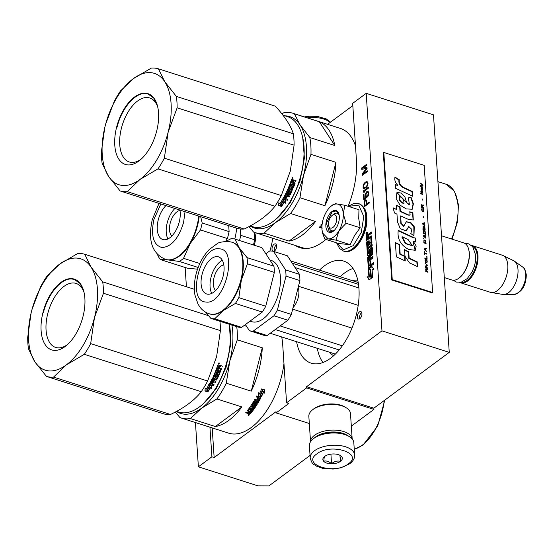 <?xml version="1.0" encoding="UTF-8"?>
<svg xmlns="http://www.w3.org/2000/svg" width="554" height="554" viewBox="0 0 554 554"><rect width="100%" height="100%" fill="white"/><g stroke="black" fill="none" stroke-linecap="round" stroke-linejoin="round"><path stroke-width="0.83" d="M297.56 246.191A63.308 33.732 -72.3 0 0 300.988 247.977M325.891 239.404A63.308 33.732 107.7 0 1 322.753 241.939A63.308 33.732 107.7 0 1 299.859 247.659A63.308 33.732 107.7 0 1 295.317 245.477M348.113 206.289A63.308 33.732 107.7 0 0 356.416 159.739L352.669 103.356L366.194 93.342L433.484 114.844L449.259 352.365L373.86 408.201L373.936 409.399L306.646 387.904L286.57 402.772L288.814 403.485L276.107 412.896L276.031 411.698L214.149 457.521L211.905 456.801L198.38 466.814L257.901 485.83L268.946 485.886L310.046 455.457M373.936 409.399L351.326 426.144M327.573 124.325L352.822 105.627M366.194 93.342L381.969 330.863L449.259 352.365M381.969 330.863L306.57 386.699L373.86 408.201M306.646 387.904L306.57 386.699M276.107 412.896L309.319 423.505M212.182 427.903L214.149 457.521M211.905 456.801L209.938 427.189M296.598 341.7A53.565 28.545 -72.3 0 0 311.106 363.14A53.565 28.545 -72.3 0 0 330.482 358.299A53.565 28.545 -72.3 0 0 358.341 304.381A53.565 28.545 -72.3 0 0 343.715 261.086A53.565 28.545 -72.3 0 0 324.346 265.927A53.565 28.545 -72.3 0 0 319.464 270.137M269.923 250.99A53.565 28.545 -72.3 0 0 272.783 238.275M359.871 318.661A3.899 2.078 -72.3 0 0 361.894 314.741A3.899 2.078 -72.3 0 0 360.834 311.59A3.899 2.078 -72.3 0 0 359.421 311.944A3.899 2.078 -72.3 0 0 357.399 315.863A3.899 2.078 -72.3 0 0 358.459 319.014A3.899 2.078 -72.3 0 0 359.871 318.661M273.434 251.357A3.899 2.078 -72.3 0 0 274.542 250.955A3.899 2.078 -72.3 0 0 276.564 247.036A3.899 2.078 -72.3 0 0 275.504 243.885A3.899 2.078 -72.3 0 0 274.091 244.238A3.899 2.078 -72.3 0 0 272.083 248.033A3.899 2.078 -72.3 0 0 273.004 251.26M366.776 234.224A1.156 0.616 -72.3 0 0 367.371 233.061A1.156 0.616 -72.3 0 0 367.06 232.126A1.156 0.616 -72.3 0 0 366.644 232.23A1.156 0.616 -72.3 0 0 366.042 233.393A1.156 0.616 -72.3 0 0 366.353 234.328A1.156 0.616 -72.3 0 0 366.776 234.224M367.953 244.314L367.579 241.267L366.575 242.008L367.461 255.325A0.838 0.443 -72.3 0 0 367.697 255.754A0.838 0.443 -72.3 0 0 368.001 255.678L370.003 254.196A0.838 0.443 -72.3 0 0 370.446 253.116L370.418 250.138L371.596 249.515L371.873 253.642L368.071 256.71A0.838 0.443 -72.3 0 0 367.627 257.797L368.251 267.257A0.838 0.443 -72.3 0 0 368.493 267.693A0.838 0.443 -72.3 0 0 368.791 267.617L373.417 264.189L373.32 262.728L370.695 264.673L370.439 260.83L369.947 261.197L370.204 265.034L369.186 265.532L368.888 260.989L373.001 257.942L372.904 256.481L370.28 258.42L370.148 256.481L372.281 254.902A0.838 0.443 -72.3 0 0 372.724 253.815L372.336 247.963A0.838 0.443 -72.3 0 0 372.101 247.534A0.838 0.443 -72.3 0 0 371.796 247.603L369.67 249.182A0.838 0.443 -72.3 0 0 369.22 250.269L369.393 252.811L368.472 253.697L368.078 248.85L372.191 245.803L372.094 244.342L367.981 247.389L367.884 245.921L371.505 243.241A0.838 0.443 -72.3 0 0 371.949 242.153L371.561 236.302A0.838 0.443 -72.3 0 0 371.325 235.872A0.838 0.443 -72.3 0 0 371.021 235.949L368.895 237.528L368.798 236.059A0.838 0.443 -72.3 0 1 369.241 234.979L371.367 233.4L371.27 231.939L369.276 233.414A1.06 0.561 -72.3 0 0 368.708 234.792A1.06 0.561 -72.3 0 0 368.41 234.245A1.06 0.561 -72.3 0 0 368.029 234.342L366.651 235.36A0.838 0.443 -72.3 0 0 366.208 236.44L366.478 240.568L370.626 237.5L371.256 237.763L371.381 242.25L369.276 243.331L369.096 240.623L368.604 240.983L368.784 243.698L368.23 244.404M370.73 237.472L371.083 241.745L369.276 243.331M368.382 269.223L368.895 276.965L367.094 276.785L369.13 279.902L372.6 277.332L370.647 277.139L370.134 269.396L368.382 269.223L368.832 269.369L369.345 277.104L367.544 276.931L369.366 279.728M372.066 269.251L373.811 269.417L371.803 266.342L368.362 268.891L370.321 269.085L370.834 276.827L372.579 277L372.066 269.251M365.488 199.828L364.047 202.203L364.241 206.808L369.352 203.02L369.289 202.085L367.004 203.775L366.658 200.271L365.827 199.745L364.712 201.698M366.603 197.695L365.952 194.745L366.506 192.854L367.378 192.21L368.126 193.131L367.579 196.968L368.673 194.523L368.507 192.03L367.662 191.345L366.665 191.76L365.737 193.263L365.405 195.147L366.007 197.321L364.262 198.609L363.964 194.087L363.417 194.489L363.77 199.793L366.603 197.695M368.368 188.208L368.306 187.273L363.195 191.061L363.258 191.996L364.075 192.363L364.947 191.719L364.123 191.352L368.368 188.208M364.622 188.526L366.693 186.996L367.718 185.251L368.036 183.215L367.129 181.594L364.802 182.668L363.244 184.967L363.092 187.854L363.833 188.623L364.622 188.526M366.983 167.308L362.808 168.104L366.838 165.127L366.776 164.192L361.658 167.98L361.755 169.379L366.478 168.333L362.06 174.06L362.157 175.466L367.267 171.678L367.212 170.743L363.182 173.721L367.067 168.555L366.983 167.308M281.709 336.943A63.308 33.732 107.7 0 1 282.741 345.19L286.57 402.772M198.38 466.814L195.444 422.557M186.421 286.757L185.14 267.478M218.892 364.026L219.197 363.112M292.228 178.665L292.651 177.363L292.803 178.319L292.249 178.679M361.741 312.601A3.899 2.078 -72.3 0 0 361.665 312.657A3.899 2.078 -72.3 0 0 359.788 318.716M276.418 244.896A3.899 2.078 -72.3 0 0 276.335 244.951A3.899 2.078 -72.3 0 0 274.465 251.01M367.254 232.285A1.156 0.616 -72.3 0 0 367.087 232.375A1.156 0.616 -72.3 0 0 366.796 232.701L366.249 234.023L367.073 233.892M368.604 234.404A1.06 0.561 -72.3 0 0 368.479 234.481L367.101 235.505A0.838 0.443 -72.3 0 0 366.658 236.586L366.9 240.263M368.708 234.792L369.158 234.931A1.06 0.561 -72.3 0 1 369.719 233.559L371.305 232.389M368.895 237.528L371.471 236.087A0.838 0.443 -72.3 0 1 371.512 236.066M367.981 247.389L368.431 247.527L372.129 244.792M372.288 247.721A0.838 0.443 -72.3 0 0 372.246 247.749L370.114 249.328A0.838 0.443 -72.3 0 0 369.67 250.415L369.843 252.956L368.853 253.76M370.28 258.42L370.73 258.566L372.932 256.931M370.204 265.034L370.654 265.179L369.65 265.747M369.947 261.197L370.397 261.343L370.654 265.179M370.695 264.673L373.348 263.185M371.589 249.452L372.046 249.66L372.323 253.787L368.521 256.855A0.838 0.443 -72.3 0 0 368.071 257.935L368.701 267.402A0.838 0.443 -72.3 0 0 368.756 267.644M366.575 242.008L367.025 242.153L367.911 255.47A0.838 0.443 -72.3 0 0 367.96 255.706M367.607 241.724L367.025 242.153M368.784 243.698L369.234 243.836L368.396 244.459M368.604 240.983L369.054 241.129L369.234 243.836M370.799 237.555L371.18 237.618M368.895 276.965L369.345 277.104M370.141 269.493L368.832 269.369M370.647 277.139L372.482 277.416M367.094 276.785L367.544 276.931M370.321 269.085L370.764 269.23L371.277 276.868M372.011 266.661L368.929 268.946M365.051 200.153L365.501 200.292M367.004 203.775L369.317 202.535M363.992 203.069L364.435 203.207L364.657 206.497M364.047 202.203L364.497 202.349L364.435 203.207M364.331 201.337L364.781 201.483M364.733 200.548L365.183 200.693M363.417 194.489L363.867 194.634L364.193 199.482M364.262 198.609L364.712 198.754L366.457 197.459L366.007 197.321M365.626 196.781L366.457 197.459M365.467 196.081L366.076 196.926M365.405 195.147L365.917 196.227M365.46 194.288L365.91 194.426L365.855 195.292M365.737 193.263L366.187 193.408L365.91 194.426M366.139 192.473L366.589 192.619L366.187 193.408M366.665 191.76L367.115 191.906L366.589 192.619M367.101 191.435L367.544 191.58L367.115 191.906M367.662 191.345L368.112 191.49L367.544 191.58M367.517 196.033L367.981 196.358M367.932 195.403L368.382 195.541L367.967 196.178M368.119 194.773L368.569 194.918L368.382 195.541M368.188 194.066L368.639 194.212L368.569 194.918M368.126 193.131L368.639 194.212M367.974 192.591L368.576 193.277M367.724 192.28L368.424 192.73M363.258 191.996L364.13 192.328M363.195 191.061L363.701 192.134M368.334 187.723L363.639 191.199M363.472 188.395L364.047 188.616M363.092 187.854L363.923 188.54M362.925 187.003L363.542 188M362.967 185.985L363.417 186.13L363.369 187.148M363.244 184.967L363.694 185.105L363.417 186.13M363.542 184.253L363.985 184.399L363.694 185.105L364.961 183.367L366.388 182.474L367.531 182.758L367.939 183.762L367.087 186.359L365.017 187.889L363.625 187.3L363.708 185.112M363.957 183.623L364.4 183.762L363.985 184.399M364.269 183.222L364.719 183.367L364.4 183.762M364.802 182.668L365.252 182.806L364.719 183.367M365.785 181.941L366.229 182.086L365.252 182.806M366.339 181.691L366.79 181.837L366.229 182.086M362.808 168.104L366.997 167.537M363.182 173.721L363.632 173.866L367.24 171.193M362.06 174.06L362.572 175.154M366.478 168.333L366.928 168.478L362.51 174.205M361.658 167.98L362.108 168.118L362.184 169.282M366.803 164.642L362.108 168.118M367.378 233.047L366.755 233.144L367.357 233.179M368.258 235.706L368.708 235.852L368.846 238.033L367.399 238.629L367.274 236.683L368.258 235.706L368.403 237.888L368.846 238.033M369.656 256.841L369.788 258.787L368.77 259.286L368.673 257.825L369.656 256.841L370.107 256.987L370.238 258.926L369.234 259.494M366.803 204.405L364.719 205.472L364.601 201.961L365.439 200.846L366.464 201.054L366.803 204.405L364.719 205.472M366.776 232.715L367.35 232.507M367.15 232.445L367.392 232.805M367.205 233.317L366.249 234.023M368.403 237.888L367.399 238.629M369.788 258.787L370.238 258.926M365.779 200.763L366.464 201.054M366.014 200.908L366.603 201.441M366.152 201.296L366.353 204.26M367.08 182.612L367.496 183.616L367.247 185.105L365.993 186.857L364.574 187.744L365.017 187.889M364.574 187.744L363.874 187.605M367.33 182.917L367.78 183.062M367.496 183.616L367.939 183.762M367.434 184.482L367.884 184.621M367.247 185.105L367.697 185.251M366.637 186.213L367.087 186.359M365.993 186.857L366.443 186.996M365.231 187.418L365.682 187.564M366.568 233.172L366.402 233.712L366.568 233.172M354.636 455.007L353.826 442.778A22.264 11.205 176.2 0 0 349.235 436.538L348.286 435.963A21.149 10.644 176.2 0 0 344.006 434.066A21.149 10.644 176.2 0 0 314.499 437.847A21.149 10.644 176.2 0 0 313.986 438.242L313.128 438.934A22.264 11.205 176.2 0 0 309.402 445.728L310.212 457.964C312.394 465.568 314.007 463.927 316.784 466.295L322.615 468.31L333.093 469.058L340.675 467.853L349.782 463.74C353.279 460.976 354.899 458.068 354.636 455.007A22.264 11.205 176.2 0 0 338.965 445.437A22.264 11.205 176.2 0 0 314.478 450.755A22.264 11.205 176.2 0 0 310.212 457.964M349.235 436.538A22.264 11.205 176.2 0 0 344.726 434.537A22.264 11.205 176.2 0 0 313.668 438.519A22.264 11.205 176.2 0 0 313.128 438.934M316.881 453.871C301.106 464.522 334.45 475.173 348.286 463.899C364.061 453.248 330.717 442.598 316.881 453.871M324.734 456.378A9.737 4.903 176.2 0 0 324.499 456.558A9.737 4.903 176.2 0 0 327.012 463.186A9.737 4.903 176.2 0 0 340.433 461.392A9.737 4.903 176.2 0 0 340.294 455.513A9.737 4.903 176.2 0 0 324.734 456.378M324.81 456.316C324.367 456.461 324.021 458.089 323.778 461.198C326.264 460.54 328.854 461.371 331.548 463.684C334.381 461.399 337.317 460.596 340.35 461.281C340.592 458.172 340.939 456.544 341.382 456.399L340.011 455.346M340.35 461.281L339.948 455.319M331.548 463.684L330.911 454.128M347.538 435.534A19.48 9.806 176.2 0 0 342.926 433.353A19.48 9.806 176.2 0 0 315.752 436.836A19.48 9.806 176.2 0 0 314.672 437.722M346.188 407.751A20.872 10.505 176.2 0 0 341.963 405.874A20.872 10.505 176.2 0 0 312.844 409.607A20.872 10.505 176.2 0 0 312.338 410.002L313.412 409.129A19.48 9.806 176.2 0 1 313.889 408.762A19.48 9.806 176.2 0 1 341.063 405.286A19.48 9.806 176.2 0 1 345.01 407.031L346.188 407.751A20.872 10.505 176.2 0 1 350.488 413.596L352.178 438.976A20.872 10.505 176.2 0 0 343.667 431.545A20.872 10.505 176.2 0 0 314.547 435.278A20.872 10.505 176.2 0 0 310.538 441.732M312.338 410.002A20.872 10.505 176.2 0 0 308.841 416.366L310.531 441.746M332.005 215.575A6.96 3.705 107.7 0 0 328.487 224.467A6.96 3.705 -72.3 0 0 328.716 225.873A6.96 3.705 -72.3 0 0 333.501 227.002A6.96 3.705 -72.3 0 0 336.687 218.401A6.96 3.705 107.7 0 0 332.005 215.575L333.619 214.273M444.294 277.575L451.815 279.978A19.48 10.381 -72.3 0 0 459.363 277.824A19.48 10.381 -72.3 0 0 469.217 252.929A19.48 10.381 107.7 0 0 468.573 249.002A19.48 10.381 107.7 0 0 463.67 242.867L441.517 235.789M459.363 277.824L459.765 277.499A18.919 10.083 -72.3 0 0 469.342 253.31A18.919 10.083 107.7 0 0 468.712 249.501L468.573 249.002M460.845 282.249A18.919 10.083 -72.3 0 0 472.299 274.5A18.919 10.083 -72.3 0 0 477.188 255.823A18.919 10.083 107.7 0 0 472.347 246.26M459.702 282.415A19.48 10.381 -72.3 0 0 460.561 282.775A19.48 10.381 -72.3 0 0 472.652 275.393A19.48 10.381 -72.3 0 0 477.964 255.719A19.48 10.381 107.7 0 0 472.424 245.664L502.249 255.193A19.48 10.381 107.7 0 1 502.997 255.498A19.48 10.381 107.7 0 1 507.796 265.255A19.48 10.381 -72.3 0 1 502.859 284.327A19.48 10.381 -72.3 0 1 491.176 292.491A19.48 10.381 -72.3 0 1 490.394 292.304L460.561 282.775M471.516 245.457A19.48 10.381 107.7 0 1 472.424 245.664M491.176 292.491L502.845 294.43A17.77 9.466 -72.3 0 0 503.731 294.506A17.77 9.466 -72.3 0 0 518.004 269.583A17.77 9.466 107.7 0 0 514.389 261.135A17.77 9.466 107.7 0 0 513.627 260.678L502.997 255.498M343.231 213.352A18.088 9.64 107.7 0 0 337.137 203.997L336.901 203.976A18.088 9.64 -72.3 0 0 331.548 205.839A18.088 9.64 -72.3 0 0 331.084 206.206A18.088 9.64 -72.3 0 0 326.361 211.87C323.148 217.521 321.673 223.338 321.929 229.321L322.677 233.504L324.789 239.051L338.847 243.545L350.1 244.653L354.456 235.692L360.155 227.763L358.736 218.491L358.957 209.751L344.9 205.264L343.251 213.733A18.088 9.64 107.7 0 1 338.916 230.817L336.036 240.159L328.162 238.885L322.532 232.971M331.888 205.548L333.647 204.149L336.901 203.976M333.854 214.086A9.183 4.896 107.7 0 1 337.178 213.262A9.183 4.896 107.7 0 1 339.173 215.264M334.381 230.277A9.183 4.896 107.7 0 1 331.59 230.755A9.183 4.896 107.7 0 1 329.041 226.724M348.411 206.386L358.715 205.07L363.784 216.538L361.277 232.445L353.189 245.678L343.445 249.819L336.756 242.874M331.936 211.6A11.405 6.08 107.7 0 1 338.93 214.156A11.405 6.08 107.7 0 1 333.536 231.039A11.405 6.08 107.7 0 1 333.238 231.267A11.405 6.08 107.7 0 1 325.87 226.413A11.405 6.08 107.7 0 1 331.936 211.6M324.789 239.051L328.162 238.885A18.088 9.64 -72.3 0 0 338.709 231.17M337.137 203.997L344.9 205.264M343.251 213.733L346.091 223.269L338.916 230.817M360.155 227.763L346.091 223.269M350.1 244.653L336.036 240.159M333.64 230.956L329.422 232.105L326.382 223.11L332.171 211.912L336.202 210.901L338.972 214.294M219.225 363.251L219.003 363.936M248.988 412.993L249.916 413.146A62.609 33.365 -72.3 0 0 250.637 412.245L249.667 411.601A62.055 33.067 -72.3 0 1 248.864 412.605L248.988 412.993A62.609 33.365 -72.3 0 0 249.806 411.982M203.387 403.693L216.365 388.326L226.053 367.357L230.665 344.623L229.356 324.291M175.313 412.058L179.891 417.522A62.609 33.365 107.7 0 0 181.234 418.014L228.643 433.159A62.609 33.365 107.7 0 0 251.281 427.501A62.609 33.365 -72.3 0 0 283.967 363.576M246.558 326.313L244.099 325.523M215.374 426.545A62.609 33.365 -72.3 0 0 228.85 420.341A62.609 33.365 -72.3 0 0 241.856 406.934L215.374 426.545L190.396 418.568L201.698 408.139A58.433 31.142 -72.3 0 0 229.834 360.869L237.285 339.803A62.609 33.365 -72.3 0 0 236.745 326.652M176.449 411.456A58.433 31.142 107.7 0 0 201.698 408.139L216.877 398.956A62.609 33.365 -72.3 0 0 226.274 383.181L229.834 360.869A58.433 31.142 -72.3 0 0 231.904 325.108M262.257 347.787L251.246 391.159A62.609 33.365 -72.3 0 0 262.257 347.787L237.285 339.803M251.246 391.159L226.274 383.181M190.396 418.568A62.609 33.365 107.7 0 1 181.234 418.014M241.856 406.934L216.877 398.956M249.771 414.129A55.933 29.805 107.7 0 1 249.716 413.741M218.878 375.231A55.933 29.805 107.7 0 1 219.093 374.234M258.476 395.798L261.329 396.879L260.283 395.431A62.609 33.365 -72.3 0 0 262.561 390.515L261.336 388.984M260.283 395.431L260.055 395.203A62.055 33.067 -72.3 0 0 262.319 390.328M261.329 396.879L258.483 395.965L258.379 392.786L259.341 394.116L258.143 392.571M261.107 396.636L260.055 395.203M259.341 394.116A62.609 33.365 -72.3 0 0 261.585 389.164L262.561 390.515M263.739 391.803L264.736 393.181L264.549 389.871L261.675 388.95L262.769 390.459A62.609 33.365 -72.3 0 1 260.491 395.383L261.426 396.678A62.609 33.365 -72.3 0 0 263.739 391.803L263.496 391.609A62.055 33.067 -72.3 0 1 261.225 396.401M264.493 392.98L264.3 389.691M248.289 410.285L248.427 410.659A62.609 33.365 -72.3 0 0 249.979 408.568L249.826 408.215A62.055 33.067 -72.3 0 1 248.289 410.285L248.414 410.673M250.353 409.918L250.99 410.438L250.159 410.175A62.609 33.365 -72.3 0 0 251.17 408.797L249.826 408.215M251.17 408.797L250.055 408.132M252.236 410.957L252.375 411.331A62.609 33.365 -72.3 0 0 257.181 404.295L256.994 403.991A62.055 33.067 -72.3 0 1 252.236 410.957L251.745 410.805M257.181 404.295L255.249 403.264L254.695 403.499A62.609 33.365 -72.3 0 1 253.753 404.988L252.479 404.316A62.055 33.067 -72.3 0 0 253.891 402.045L254.078 402.349A62.609 33.365 -72.3 0 1 252.659 404.635M257.956 403.007A62.609 33.365 -72.3 0 0 260.851 397.807L260.636 397.557A62.055 33.067 -72.3 0 1 257.769 402.716L257.402 403.25L253.891 402.045M257.402 403.25L254.106 401.955M260.851 397.807L260.699 397.322L256.627 396.02L256.17 396.906L258.095 397.523L256.246 396.747M257.832 399.815A62.609 33.365 -72.3 0 0 258.926 397.786L258.711 397.537A62.055 33.067 -72.3 0 1 257.624 399.545L257.001 399.552A62.609 33.365 -72.3 0 0 258.095 397.523M259.459 397.959A62.055 33.067 -72.3 0 0 259.466 397.945L258.711 397.537M254.182 405.867A62.609 33.365 -72.3 0 0 255.131 404.392L254.951 404.081A62.055 33.067 -72.3 0 1 254.016 405.542L253.621 406.089L251.426 404.988A62.609 33.365 -72.3 0 0 253.538 401.602L255.678 401.865A62.609 33.365 -72.3 0 0 256.322 400.75L254.397 400.133L254.882 399.282L258.469 400.424A62.609 33.365 -72.3 0 0 259.681 398.194L258.926 397.786M256.322 400.75L254.501 399.946M253.621 406.089L251.253 404.662M255.733 404.427A62.055 33.067 -72.3 0 0 255.782 404.344L254.951 404.081M248.427 410.659L251.925 411.92A62.609 33.365 -72.3 0 1 250.311 413.935L245.651 412.813L246.232 412.114L248.4 412.432L248.975 411.712L247.285 410.798A62.609 33.365 -72.3 0 0 249.584 407.696L253.4 408.52L253.933 407.751L250.346 406.601L250.872 405.819L254.466 406.968A62.609 33.365 -72.3 0 0 255.962 404.655L255.131 404.392M253.933 407.751L250.505 406.366M248.275 412.044L248.843 411.338L247.146 410.417M248.975 411.712L248.843 411.338M247.444 413.388L245.886 412.536M249.113 414.517L248.317 415.445L249.113 414.517M252.375 411.331L251.551 411.061A62.609 33.365 -72.3 0 0 252.742 409.448L252.001 409.06A62.609 33.365 -72.3 0 1 250.99 410.438M250.311 413.935L250.193 413.54A62.055 33.067 -72.3 0 0 251.578 411.816M256.509 402.128L257.416 402.259L257.908 401.415L257.153 401.013A62.609 33.365 -72.3 0 1 256.509 402.128L256.315 401.837A62.055 33.067 -72.3 0 0 256.959 400.736L257.679 401.186M256.62 401.318L256.315 401.837M250.637 412.245L249.667 411.601M250.844 410.071A62.055 33.067 -72.3 0 0 251.848 408.707L252.589 409.094A62.055 33.067 -72.3 0 1 252.499 409.219M256.855 403.534L256.994 403.991M257.769 402.716L257.215 402.952M260.477 397.079L260.636 397.557M257.624 399.545L257.098 399.372M254.016 405.542L253.448 405.763M250.193 413.54L248.358 413.326L248.199 412.73L247.326 412.993M248.358 413.326L248.199 412.73M249.279 414.925L248.497 414.676L248.144 415.078L248.975 415.278L249.168 414.537M207.632 381.007L90.669 343.632L94.471 317.622L103.46 293.26L220.416 330.634L216.614 356.644L207.632 381.007A64.001 34.106 107.7 0 1 201.261 391.699C194.44 400.383 184.184 407.973 170.507 414.475A64.001 34.106 107.7 0 1 163.382 413.769L46.425 376.395L34.854 361.769L28.455 348.805A64.001 34.106 107.7 0 1 27.7 337.4L31.093 313.065M90.669 343.632A64.001 34.106 107.7 0 1 84.305 354.325L66.335 364.885A58.433 31.142 107.7 0 1 34.854 361.769A58.433 31.142 107.7 0 1 31.502 311.39A58.433 31.142 -72.3 0 1 59.645 264.119L77.608 253.566A64.001 34.106 -72.3 0 1 84.734 254.265L91.126 267.236A58.433 31.142 -72.3 0 0 59.645 264.119L46.855 276.335A64.001 34.106 -72.3 0 0 40.49 287.034L31.98 309.582M84.734 254.265L194.357 289.292M170.507 414.475L53.551 377.101L66.335 364.885A58.433 31.142 107.7 0 0 94.471 317.622A58.433 31.142 -72.3 0 0 91.126 267.236L102.698 281.861L208.422 315.642M84.305 354.325L201.261 391.699M53.551 377.101A64.001 34.106 107.7 0 1 46.425 376.395M229.266 324.263A57.741 30.768 -72.3 0 1 227.327 360.155A57.741 30.768 107.7 0 1 201.026 405.694L201.427 405.369A57.187 30.47 107.7 0 0 227.479 360.266A57.187 30.47 -72.3 0 0 229.314 324.277M201.026 405.694A57.741 30.768 107.7 0 1 178.644 412.072L176.539 411.4M220.416 330.634A64.001 34.106 -72.3 0 0 219.924 321.278M103.46 293.26A64.001 34.106 -72.3 0 0 102.698 281.861M67.387 344.664A33.593 17.901 107.7 0 1 57.623 347.836A33.593 17.901 -72.3 0 1 55.629 347.42A33.593 17.901 -72.3 0 1 48.246 311.791A33.593 17.901 -72.3 0 1 74.084 283.004A33.593 17.901 107.7 0 1 76.078 283.419A33.593 17.901 107.7 0 1 84.063 292.484M72.089 278.662A37.146 19.799 -72.3 0 0 42.977 312.525A37.146 19.799 -72.3 0 0 53.89 350.343A37.146 19.799 -72.3 0 0 66.078 345.786A37.146 19.799 -72.3 0 0 83.647 290.808A37.146 19.799 -72.3 0 0 72.089 278.662M206.961 390.203L207.798 391.394A57.187 30.47 107.7 0 0 210.61 387.142L211.683 388.693L211.78 385.729L208.927 384.822L209.731 385.909A57.187 30.47 107.7 0 1 209.717 385.923M209.918 386.207A57.741 30.768 107.7 0 1 207.12 390.542L207.798 391.394M211.683 388.693L211.586 385.439M208.733 384.531L209.731 385.909M210.61 387.142L211.503 388.382M210.797 387.447A57.741 30.768 107.7 0 1 207.958 391.74M206.905 390.584A57.741 30.768 107.7 0 0 209.71 386.249L208.823 385.009A57.741 30.768 107.7 0 1 206.06 389.379L205.174 388.132L204.966 390.999L207.833 391.913L206.739 390.238A57.187 30.47 107.7 0 0 209.509 385.965M209.585 384.4L213.657 385.702L209.585 384.4L209.447 383.936A57.741 30.768 107.7 0 0 212.272 378.617L212.805 378.347L216.115 379.241A57.741 30.768 107.7 0 0 217.32 376.672L216.219 376.318A57.741 30.768 107.7 0 1 215.444 378.008L214.91 378.278L213.117 377.703L212.951 377.212A57.741 30.768 107.7 0 0 216.538 368.694L217.362 368.957A57.741 30.768 107.7 0 1 216.566 371.048L217.334 371.471A57.741 30.768 107.7 0 0 218.02 369.698L218.851 369.961A57.741 30.768 107.7 0 1 218.165 371.734L219.329 371.928A57.741 30.768 107.7 0 0 220.353 369.206L216.822 367.898A57.741 30.768 107.7 0 0 217.784 365.114L219.516 365.204L219.827 365.993L220.547 365.536L222.341 366.111L222.016 367.108L222.064 366.014M220.43 366.603L219.668 366.796L219.606 367.87M220.153 366.499L219.668 366.796M219.945 366.907L219.599 367.898L221.178 368.403L221.378 368.929A57.741 30.768 107.7 0 1 219.855 372.96L215.845 372.046L215.748 373.071M221.178 368.403L221.108 368.805A57.187 30.47 107.7 0 1 219.592 372.794M220.907 368.285L221.108 368.805M213.879 376.561L214.114 376.775A57.741 30.768 107.7 0 0 215.312 374.095L215.063 373.908A57.187 30.47 107.7 0 1 213.879 376.561L214.1 376.803M218.047 375.536L218.47 376.221L218.297 375.723L216.233 375.065L215.714 375.342A57.741 30.768 107.7 0 1 214.945 377.039L214.114 376.775M218.228 376.027A57.187 30.47 107.7 0 1 216.469 379.795L214.35 379.552A57.187 30.47 107.7 0 1 213.761 380.723L215.908 381.588L215.444 382.468L211.642 381.069A57.187 30.47 107.7 0 1 210.437 383.285L210.589 383.5M218.47 376.221A57.741 30.768 107.7 0 1 216.69 380.03L216.469 379.795M213.976 380.972A57.741 30.768 107.7 0 0 214.578 379.788L214.35 379.552M215.444 382.468L211.642 381.069M211.857 381.325A57.741 30.768 107.7 0 1 210.638 383.562L210.437 383.285M213.657 385.702L214.149 384.843L212.217 384.227A57.741 30.768 107.7 0 0 213.325 382.212L212.501 381.941A57.741 30.768 107.7 0 1 211.386 383.964L210.638 383.562M216.219 376.318L215.984 376.118A57.187 30.47 107.7 0 1 215.208 377.786L214.91 378.278M217.078 368.867A57.187 30.47 107.7 0 1 216.309 370.896L216.559 371.145M220.277 369.006L216.836 367.863M218.366 366.125A57.741 30.768 107.7 0 1 217.937 367.371L218.768 367.634A57.741 30.768 107.7 0 0 219.252 366.229L218.089 366.014A57.187 30.47 107.7 0 1 217.667 367.247L217.937 367.371M218.089 366.014L218.975 366.125A57.187 30.47 107.7 0 1 218.969 366.139M212.39 380.293L213.151 380.702A57.741 30.768 107.7 0 0 213.747 379.525L212.847 379.4L212.237 380.238L212.618 379.165L213.525 379.289A57.187 30.47 107.7 0 1 213.449 379.428M218.567 369.871A57.187 30.47 107.7 0 1 217.909 371.575L218.193 371.665M212.923 377.489L214.682 378.057M217.085 376.471L215.984 376.118M209.391 384.116L209.246 383.652M213.948 384.566L213.463 385.418M213.027 382.115A57.187 30.47 107.7 0 1 212.016 383.95L212.321 384.047M215.686 381.339L215.229 382.218M215.063 373.908L218.65 375.058L219.045 374.123M219.239 365.107L219.827 365.993M218.705 364.2L219.135 362.828L218.705 364.2M218.962 362.808L219.128 363.763L218.574 364.13M219.855 372.96L219.342 373.244L216.102 372.212L215.707 373.154L219.301 374.303L218.899 375.238L215.312 374.095M216.69 380.03L214.578 379.788M204.987 390.709L207.563 391.526M218.47 363.556L219.259 363.805L218.47 363.556M43.399 312.622C47.949 293.606 61.785 277.519 72.269 279.057L74.458 279.507L80.018 283.468L83.689 290.954M254.224 245.214A13.912 7.417 -72.3 0 0 254.577 232.451M199.198 216.219A37.568 20.02 107.7 0 1 197.501 225.7A37.568 20.02 -72.3 0 1 190.188 243.552L183.554 258.323L199.821 263.524M200.686 216.697L202.21 223.013A41.46 22.091 107.7 0 1 201.414 226.482A41.46 22.091 107.7 0 1 200.451 229.938L227.348 238.532L225.651 241.385M202.21 223.013L229.107 231.607A41.46 22.091 107.7 0 1 228.31 235.076A41.46 22.091 107.7 0 1 227.348 238.532M239.522 240.519A41.46 22.091 -72.3 0 0 239.972 238.809A41.46 22.091 -72.3 0 0 240.768 235.339L254.674 239.778A41.46 22.091 107.7 0 1 253.877 243.248A41.46 22.091 107.7 0 1 253.427 244.958M254.674 239.778L254.182 232.313M240.768 235.339L240.346 228.982M197.065 269.14A41.46 22.091 -72.3 0 0 197.383 269.68M234.771 239.009A32.139 17.126 -72.3 0 0 234.951 238.31A32.139 17.126 107.7 0 0 236.572 228.165M171.802 236.066A13.912 7.417 -72.3 0 1 170.216 223.096A13.912 7.417 107.7 0 1 179.988 210.451M167.945 238.94A19.48 10.381 -72.3 0 1 167.218 222.798A19.48 10.381 107.7 0 1 174.932 208.463M179.918 210.063A19.48 10.381 107.7 0 1 179.233 222.009A19.48 10.381 -72.3 0 1 162.814 239.529A19.48 10.381 -72.3 0 1 158.243 219.931A19.48 10.381 107.7 0 1 165.958 205.603M198.173 267.471L179.33 261.453L168.063 259.937L160.418 259.584A41.46 22.091 -72.3 0 1 157.952 255.789L157.565 254.369M160.418 259.584L187.314 268.178L197.549 269.189M179.33 261.453A41.46 22.091 -72.3 0 0 183.554 258.323M159.019 203.38L152.26 219.619C148.881 235.644 149.081 252.215 165.383 259.334L165.826 259.48A37.568 20.02 -72.3 0 0 168.063 259.937A37.568 20.02 -72.3 0 0 190.188 243.552L200.451 229.938M229.107 231.607L228.712 225.651M353.002 268.475A52.872 28.171 -72.3 0 0 340.149 276.744M317.283 348.314A52.872 28.171 -72.3 0 0 322.954 362.503M342.344 345.807L280.151 325.932M339.152 349.955L275.269 329.547M351.956 328.1L292.657 309.153M358.909 287.962L295.074 267.568M358.203 305.337L298.468 286.245M293.052 307.574A13.912 7.417 -72.3 0 0 298.177 287.401M358.521 284.368L292.221 263.185M225.817 241.378L231.094 238.677A41.46 22.091 -72.3 0 1 233.068 238.719A41.46 22.091 107.7 0 1 234.958 239.058L239.183 247.756L247.036 257.61A41.46 22.091 107.7 0 1 247.444 263.794L241.336 280.144A37.568 20.02 107.7 0 1 223.248 310.531A37.568 20.02 107.7 0 1 211.891 314.388A37.568 20.02 -72.3 0 1 209.661 313.924L209.211 313.786A37.568 20.02 -72.3 0 0 211.448 314.243A37.568 20.02 -72.3 0 0 240.332 282.055A37.568 20.02 -72.3 0 0 232.078 242.216L228.38 241.454C222.154 241.696 218.408 242.444 217.14 243.705L209.37 249.432C203.92 255.027 199.835 262.049 197.113 270.497C194.406 279.071 193.678 287.249 194.946 295.033L198.034 304.153L200.209 307.442C202.577 310.455 205.576 312.567 209.211 313.786M232.078 242.216L232.528 242.361A37.568 20.02 107.7 0 1 239.183 247.756A37.568 20.02 107.7 0 1 241.336 280.144L238.85 297.65A41.46 22.091 107.7 0 1 235.395 303.454L223.248 310.531L214.723 318.765A41.46 22.091 107.7 0 1 212.75 318.723A41.46 22.091 107.7 0 1 210.859 318.384L237.756 326.978A41.46 22.091 107.7 0 0 239.653 327.317A41.46 22.091 107.7 0 0 241.62 327.359L262.291 312.047A41.46 22.091 107.7 0 0 265.747 306.244L274.341 272.388L247.444 263.794M265.221 335.489A41.46 22.091 107.7 0 1 263.323 335.149L249.418 330.703A41.46 22.091 -72.3 0 0 251.315 331.043A41.46 22.091 -72.3 0 0 253.282 331.084L267.187 335.53A41.46 22.091 107.7 0 1 265.221 335.489M249.418 330.703L245.415 324.547M267.187 335.53L287.865 320.219L273.953 315.78L253.282 331.084M273.953 315.78A41.46 22.091 107.7 0 0 277.409 309.97L291.321 314.416A41.46 22.091 107.7 0 1 287.865 320.219M291.321 314.416L299.915 280.559L286.009 276.114L277.409 309.97M299.499 274.375L287.429 255.823L273.517 251.384L285.594 269.93L299.499 274.375A41.46 22.091 107.7 0 1 299.915 280.559M285.594 269.93A41.46 22.091 107.7 0 1 286.009 276.114M273.517 251.384A41.46 22.091 -72.3 0 0 269.653 250.997L265.865 253.808M250.034 321.126L251.689 321.659A32.139 17.126 -72.3 0 0 253.594 322.047A32.139 17.126 107.7 0 0 278.309 294.513A32.139 17.126 107.7 0 0 271.252 260.428L269.888 259.992M214.723 318.765L241.62 327.359M210.859 318.384L205.596 312.165M238.85 297.65L265.747 306.244M247.036 257.61L273.932 266.204A41.46 22.091 107.7 0 1 274.341 272.388M234.958 239.058L261.855 247.652L273.932 266.204M235.395 303.454L262.291 312.047M217.341 256.627A19.48 10.381 -72.3 0 0 202.362 273.316A19.48 10.381 -72.3 0 0 206.642 293.973A19.48 10.381 -72.3 0 0 207.798 294.209A19.48 10.381 107.7 0 0 222.777 277.519A19.48 10.381 107.7 0 0 218.505 256.862A19.48 10.381 107.7 0 0 217.341 256.627M222.341 260.318A19.48 10.381 -72.3 0 0 211.656 275.123A19.48 10.381 -72.3 0 0 211.773 293.385M223.816 264.895A13.912 7.417 -72.3 0 0 214.481 276.031A13.912 7.417 -72.3 0 0 215.638 290.511M292.9 177.799L292.741 178.298M277.062 218.248L290.213 202.598L299.943 181.234L304.409 158.188L302.768 137.801M248.981 226.607L253.566 232.071A62.609 33.365 107.7 0 0 254.909 232.562L302.311 247.707A62.609 33.365 107.7 0 0 306.369 248.504M334.81 145.515A62.609 33.365 -72.3 0 0 319.339 121.755L334.81 145.515L309.838 137.537L300.164 125.038L294.368 113.778A62.609 33.365 -72.3 0 0 293.024 113.286A62.609 33.365 -72.3 0 0 283.863 112.739L281.841 113.778M289.043 241.094A62.609 33.365 -72.3 0 0 302.526 234.889A62.609 33.365 -72.3 0 0 315.524 221.482L289.043 241.094L264.071 233.116L275.373 222.687A58.433 31.142 -72.3 0 0 303.509 175.417A58.433 31.142 -72.3 0 0 300.164 125.038A58.433 31.142 -72.3 0 0 285.033 115.848M319.339 121.755L294.368 113.778M250.117 226.004A58.433 31.142 107.7 0 0 275.373 222.687L290.552 213.505A62.609 33.365 -72.3 0 0 299.943 197.73L303.509 175.417L310.953 154.351A62.609 33.365 -72.3 0 0 309.838 137.537M335.932 162.336L324.921 205.707A62.609 33.365 -72.3 0 0 335.932 162.336L310.953 154.351M324.921 205.707L299.943 197.73M264.071 233.116A62.609 33.365 107.7 0 1 254.909 232.562M315.524 221.482L290.552 213.505M292.554 189.78A55.933 29.805 107.7 0 1 292.768 188.782M355.495 145.889A62.609 33.365 -72.3 0 0 340.426 128.431L293.024 113.286M321.943 226.039L320.953 225.346A62.609 33.365 -72.3 0 0 322.193 223.719M322.075 226.981L319.907 226.662L319.326 227.362L321.119 227.936L319.561 227.085M321.985 229.993L321.929 229.252M322.151 228.269L321.999 227.666L321.119 227.936M335.634 203.893L335.35 203.498L336.797 203.962M321.964 225.707L320.821 224.966M322.026 227.874L321.874 227.278L320.995 227.542M281.3 195.555L164.344 158.181L168.146 132.171L177.128 107.815L294.091 145.183L290.289 171.193L281.3 195.555A64.001 34.106 107.7 0 1 274.936 206.247C268.108 214.931 257.859 222.528 244.182 229.024A64.001 34.106 107.7 0 1 237.057 228.317L120.093 190.943L108.522 176.324L102.13 163.354A64.001 34.106 107.7 0 1 101.375 151.948L104.768 127.614M164.344 158.181A64.001 34.106 107.7 0 1 157.973 168.88L140.01 179.434A58.433 31.142 107.7 0 1 108.522 176.324A58.433 31.142 107.7 0 1 105.177 125.938A58.433 31.142 -72.3 0 1 133.313 78.668L151.284 68.114A64.001 34.106 -72.3 0 1 158.409 68.814L164.801 81.784A58.433 31.142 -72.3 0 0 133.313 78.668L120.53 90.884A64.001 34.106 -72.3 0 0 114.159 101.583L105.655 124.131M158.409 68.814L275.366 106.188C284.784 116.478 290.774 125.682 293.336 133.784L176.373 96.41L164.801 81.784A58.433 31.142 -72.3 0 1 168.146 132.171A58.433 31.142 107.7 0 1 140.01 179.434L127.219 191.649L244.182 229.024M157.973 168.88L274.936 206.247M127.219 191.649A64.001 34.106 107.7 0 1 120.093 190.943M301.999 134.795A57.741 30.768 -72.3 0 1 301.002 174.704A57.741 30.768 107.7 0 1 274.701 220.25L275.103 219.924A57.187 30.47 107.7 0 0 301.154 174.815A57.187 30.47 -72.3 0 0 302.138 135.294L301.999 134.795A57.741 30.768 -72.3 0 0 287.464 116.624L282.928 115.177M274.701 220.25A57.741 30.768 107.7 0 1 252.319 226.628L250.214 225.949M294.091 145.183A64.001 34.106 -72.3 0 0 293.336 133.784M177.128 107.815A64.001 34.106 -72.3 0 0 176.373 96.41M141.062 159.213A33.593 17.901 107.7 0 1 131.298 162.384A33.593 17.901 -72.3 0 1 129.297 161.969A33.593 17.901 -72.3 0 1 121.922 126.34A33.593 17.901 -72.3 0 1 147.752 97.552A33.593 17.901 107.7 0 1 149.753 97.968A33.593 17.901 107.7 0 1 157.738 107.033M145.757 93.21A37.146 19.799 -72.3 0 0 116.645 127.074A37.146 19.799 -72.3 0 0 127.565 164.891A37.146 19.799 -72.3 0 0 139.753 160.335A37.146 19.799 -72.3 0 0 157.322 105.357A37.146 19.799 -72.3 0 0 145.757 93.21M280.629 204.751L281.474 205.943A57.187 30.47 107.7 0 0 284.285 201.691L285.352 203.242L285.448 200.278L282.602 199.371L283.406 200.458A57.187 30.47 107.7 0 1 283.392 200.472M283.593 200.756A57.741 30.768 107.7 0 1 280.795 205.091L281.474 205.943M285.352 203.242L285.255 199.987M282.408 199.08L283.406 200.458M284.285 201.691L285.172 202.93M284.465 202.002A57.741 30.768 107.7 0 1 281.633 206.289M280.573 205.132A57.741 30.768 107.7 0 0 283.378 200.797L282.492 199.558A57.741 30.768 107.7 0 1 279.728 203.927L278.849 202.681L278.634 205.548L281.508 206.462L280.414 204.793A57.187 30.47 107.7 0 0 283.177 200.513M283.26 198.955L287.332 200.25L283.26 198.955L283.115 198.484A57.741 30.768 107.7 0 0 285.947 193.166L286.48 192.896L289.79 193.789A57.741 30.768 107.7 0 0 290.995 191.22L289.894 190.867A57.741 30.768 107.7 0 1 289.119 192.557L288.586 192.827L286.792 192.252L286.626 191.76A57.741 30.768 107.7 0 0 290.206 183.242L291.037 183.506A57.741 30.768 107.7 0 1 290.241 185.597L291.009 186.019A57.741 30.768 107.7 0 0 291.695 184.247L292.519 184.51A57.741 30.768 107.7 0 1 291.84 186.282L292.997 186.476A57.741 30.768 107.7 0 0 294.029 183.755L290.497 182.453A57.741 30.768 107.7 0 0 291.459 179.669L293.191 179.752L293.502 180.542L294.222 180.085L296.016 180.659L295.684 181.657L295.739 180.562M294.105 181.151L293.336 181.352L293.281 182.418M293.828 181.047L293.336 181.352M293.613 181.456L293.274 182.446L294.853 182.952L295.053 183.478A57.741 30.768 107.7 0 1 293.523 187.508L289.52 186.594L289.417 187.619M294.853 182.952L294.783 183.353A57.187 30.47 107.7 0 1 293.267 187.342M294.583 182.834L294.783 183.353M287.554 191.109L287.789 191.324A57.741 30.768 107.7 0 0 288.987 188.644L288.738 188.457A57.187 30.47 107.7 0 1 287.554 191.109L287.775 191.352M291.723 190.084L292.145 190.77L291.965 190.271L289.901 189.613L289.382 189.89A57.741 30.768 107.7 0 1 288.613 191.587L287.789 191.324M291.903 190.576A57.187 30.47 107.7 0 1 290.137 194.35L288.025 194.101A57.187 30.47 107.7 0 1 287.436 195.271L289.583 196.137L289.119 197.016L285.317 195.617A57.187 30.47 107.7 0 1 284.105 197.833L284.264 198.048M292.145 190.77A57.741 30.768 107.7 0 1 290.365 194.579L290.137 194.35M287.651 195.52A57.741 30.768 107.7 0 0 288.246 194.336L288.025 194.101M289.119 197.016L285.317 195.617M285.532 195.874A57.741 30.768 107.7 0 1 284.313 198.11L284.105 197.833M287.332 200.25L287.824 199.398L285.892 198.782A57.741 30.768 107.7 0 0 287 196.76L286.169 196.497A57.741 30.768 107.7 0 1 285.061 198.512L284.313 198.11M289.894 190.867L289.659 190.666A57.187 30.47 107.7 0 1 288.883 192.335L288.586 192.827M290.753 183.416A57.187 30.47 107.7 0 1 289.977 185.445L290.227 185.694M293.952 183.554L290.511 182.411M292.041 180.673A57.741 30.768 107.7 0 1 291.612 181.92L292.443 182.183A57.741 30.768 107.7 0 0 292.928 180.777L291.764 180.562A57.187 30.47 107.7 0 1 291.342 181.795L291.612 181.92M291.764 180.562L292.651 180.673A57.187 30.47 107.7 0 1 292.644 180.687M286.065 194.842L286.82 195.25A57.741 30.768 107.7 0 0 287.422 194.073L286.723 193.852L285.906 194.786L286.293 193.72L287.194 193.838A57.187 30.47 107.7 0 1 287.124 193.976M292.235 184.42A57.187 30.47 107.7 0 1 291.577 186.123L291.861 186.22M286.591 192.044L288.357 192.605M290.753 191.019L289.659 190.666M283.059 198.664L282.921 198.2M287.616 199.121L287.131 199.966M286.702 196.663A57.187 30.47 107.7 0 1 285.691 198.505L285.996 198.602M289.361 195.887L288.904 196.767M288.738 188.457L292.325 189.607L292.72 188.679M292.914 179.662L293.502 180.542M292.38 178.748L292.803 177.377L292.38 178.748M293.523 187.508L293.018 187.792L289.777 186.76L289.382 187.702L292.969 188.852L292.574 189.793L288.987 188.644M290.365 194.579L288.246 194.336M278.662 205.257L281.238 206.074M292.145 178.104L292.934 178.36L292.145 178.104M117.074 127.171C121.624 108.162 135.46 92.068 145.937 93.605L148.126 94.055L153.693 98.016L157.357 105.502M422.82 185.722L420.59 183.298M422.965 185.403L420.569 182.993L421.649 184.572L420.742 185.673L422.003 184.925L422.806 185.521M421.649 184.572L420.715 185.168M427.993 272.249L427.958 271.744L426.954 271.425L426.857 269.999L427.82 269.653L427.778 269.064L426.732 269.466L425.929 268.635L425.749 271.529L427.993 272.249M425.493 267.679L427.736 268.392L427.702 267.887L425.458 267.173L425.493 267.679M425.41 266.502L427.563 265.878L427.522 265.207L425.188 263.15L427.259 265.449L425.382 266.003L425.41 266.502M425.015 260.47L425.465 262.333L427.037 262.838L426.85 259.985L425.451 259.376L425.015 260.47M424.842 257.956L424.876 258.455L427.12 259.175L426.919 256.156L426.802 258.579L424.842 257.956M426.428 248.781L426.4 248.275L424.246 248.898L424.288 249.57L426.622 251.627L425.991 250.609L425.881 248.933L426.428 248.781M425.548 240.374L423.969 239.868L423.845 242.867L426.088 243.58L425.548 240.374L423.949 239.91M423.907 238.947L423.526 238.088L423.907 238.947M423.394 236.073L425.721 238.13L424.987 235.436L425.5 234.778L423.346 235.402L423.394 236.073M425.133 231.295L424.468 230.512L423.339 230.395L423.214 233.393L425.458 234.107L425.133 231.295L423.318 230.436M424.863 227.272L424.205 226.489L423.076 226.371L422.944 229.37L425.188 230.083L424.863 227.272L423.048 226.413M423.575 217.757L423.263 216.503L423.575 217.757M420.583 193.741L422.82 194.461L422.792 193.955L420.548 193.242L420.583 193.741M422.404 188.831L422.39 187.924L421.255 187.723L420.957 188.118L421.116 189.897L421.421 190.237L421.428 188.187L422.134 190.465L422.508 189.766L422.176 188.782M424.662 251.661L424.634 254.771L424.779 253.503L426.788 254.141L426.753 253.642L424.752 252.998L424.433 251.758M424.696 222.708L422.543 223.331L422.591 224.003L424.925 226.06L424.295 225.042L424.184 223.366L424.696 222.708L422.55 223.407M422.321 192.494L422.626 191.442L422.335 192.009L421.338 191.767L421.082 190.784L420.791 192.009L421.22 192.799L421.365 192.19L422.321 192.494M423.45 208.858L423.388 211.379L422.134 210.811L422.113 208.346L421.615 209.336L422.072 211.289L423.464 211.898L423.858 210.049L423.221 208.934M423.699 207.702L422.702 207.383L422.605 205.956L423.561 205.61L423.526 205.022L422.48 205.423L421.809 204.558L421.379 205.077L421.49 207.494L423.734 208.207L423.699 207.702L422.536 207.508L422.605 205.956M422.404 200.07L422.086 198.817L422.404 200.07M422.342 187.252L422.314 186.83L420.071 186.116L420.098 186.532L422.342 187.252M404.635 187.958C400.632 186.151 398.845 183.409 399.268 179.731L395.009 177.128C394.31 179.863 395.251 182.591 397.848 185.313L395.293 184.641L395.729 188.381L412.654 196.213L412.342 191.462L404.635 187.958L404.309 188.201C400.286 186.386 398.492 183.651 398.942 179.981L394.884 177.495M411.068 197.383L408.388 197.806L409.413 204.703L406.601 202.452L405.029 197.259L401.338 193.034L396.955 192.529L396.186 198.595L400.05 205.167L406.262 208.906L412.204 209.239L413.395 203.865L411.068 197.383L408.485 197.986M401.131 223.04L400.653 215.894L408.7 219.55L413.291 219.966L412.875 212.764L409.759 211.773L410.133 215.049L408.374 214.869L400.334 211.129L400.057 206.981L396.373 205.146L396.657 209.46L393.098 207.819L394.517 213.013L396.969 214.142L397.481 221.877L400.272 228.684L406.137 230.824L408.762 226.496L411.899 229.467L410.791 233.504L413.963 235.935L414.267 226.766L410.687 222.438L406.324 221.752L403.741 226.205L401.131 223.04L400.798 223.283L400.653 215.894M413.083 237.285L398.25 230.353C397.114 238.746 400.604 245.124 408.72 249.487L415.278 250.29L416.172 246.094L413.353 241.357L415.722 241.973L415.465 238.047L412.751 237.528L398.284 230.776M404.552 249.632L404.988 256.218L409.461 262.887L417.501 266.599L417.19 261.848L409.143 258.129L408.72 251.71L404.552 249.632M396.332 256.827L405.258 260.948L404.946 256.204L400.175 253.981L399.552 244.626L395.383 242.548L396.332 256.827M424.184 165.362L383.811 152.461L392.253 279.618L432.626 292.519L424.184 165.362M427.958 271.744L426.788 271.55L426.857 269.999M426.255 268.662L425.901 268.718M426.615 269.099L426.241 268.912M427.778 269.064L426.566 269.59M427.646 269.715L427.612 269.182M427.702 267.887L425.472 267.353M427.259 265.449L425.382 266.072M427.522 265.207L425.209 263.434M427.397 265.927L427.356 265.331M425.687 259.369L425.292 259.501M426.4 259.597L425.52 259.494M426.649 259.757L426.241 259.722M426.85 259.985L426.483 259.881M427.065 260.387L426.684 260.11M427.3 261.855L427.092 261.308M426.802 258.579L424.856 258.129M426.947 259.12L426.76 256.273M426.4 248.275L424.246 248.975M426.261 248.822L426.234 248.4M425.881 248.933L425.991 250.609M426.587 251.128L425.825 250.727M425.756 240.768L425.382 240.491M425.908 243.525L425.791 241.689M425.5 234.778L423.353 235.478M425.368 235.332L425.34 234.903M424.987 235.436L425.098 237.112M425.694 237.631L424.932 237.23M425.278 234.051L425.16 232.216M425.015 230.028L424.89 228.193M423.401 217.701L423.27 216.683M422.792 193.955L420.555 193.415M422.162 188.755L422.245 190.008L421.809 189.703L421.615 188.249L422.127 188.672M422.508 189.766L422.314 189.385M421.165 189.17L420.964 188.789M422.016 187.965L421.255 187.723M422.252 187.958L421.857 188.09M422.252 188.415L422.224 188.041M424.752 252.998L424.496 251.779M426.753 253.642L424.586 253.123M424.779 253.503L424.696 254.785M424.565 223.262L424.537 222.833M424.184 223.366L424.295 225.042M424.89 225.561L424.129 225.159M421.365 192.19L421.234 192.806M421.144 191.712L420.777 191.767M421.338 191.767L421.275 190.846M422.196 192.044L421.172 191.892M422.605 191.933L422.46 191.566M423.665 209.253L423.291 208.976M423.907 210.804L423.692 210.174M421.975 208.906L421.947 208.463M421.954 210.181L421.739 209.551M422.487 211.171L422.127 211.15M423.201 211.399L422.321 211.296M423.388 211.379L423.034 211.524M422.003 204.62L421.649 204.675M422.363 205.063L421.989 204.869M423.526 205.022L422.314 205.548M423.394 205.673L423.36 205.146M422.224 200.015L422.162 199.018M422.314 186.83L420.084 186.296M412.342 191.462L412.017 191.705L404.309 188.201M412.301 196.047L412.017 191.705M397.848 185.313L395.334 184.981M409.413 204.703L409.087 204.945L396.927 192.563M412.024 209.357L413.062 203.969L410.743 197.626M413.886 235.872L413.845 226.766L410.32 222.653L406.151 221.898M403.568 226.295L400.798 223.283M407.148 229.363L408.603 226.641M405.999 230.921L406.823 229.605M396.657 209.46L393.222 208.269M400.057 206.981L396.401 205.562M400.334 211.129L400.002 211.372L399.725 207.224M409.939 215.139L408.049 215.111L400.002 211.372M412.875 212.764L409.939 212.175M413.104 220.083L412.55 213.006M415.465 238.047L412.751 237.528M415.375 241.883L415.133 238.289M413.353 241.357L413.021 241.599L415.147 250.373M408.72 251.71L408.388 251.952L404.579 250.055M409.143 258.129L408.817 258.372L408.388 251.952M417.19 261.848L416.857 262.09L408.817 258.372M417.148 266.432L416.857 262.09M399.552 244.626L395.411 242.971M400.175 253.981L399.849 254.224L399.226 244.868M404.946 256.204L404.614 256.447L399.849 254.224M404.905 260.782L404.614 256.447M392.253 279.618L391.761 279.985L383.32 152.828L383.811 152.461M391.761 279.985L432.134 292.879L432.626 292.519M426.504 271.453L425.791 271.225L426.102 269.099L426.504 271.453M425.133 260.678L425.534 259.895L426.635 260.248L426.989 262.084L426.428 262.568L425.514 262.194L425.16 260.359M425.631 250.581L424.295 249.418L425.694 248.954L425.631 250.581M423.831 241.066L424.232 240.284L425.327 240.63L425.763 242.984L423.935 242.576L423.858 240.748M424.738 237.091L423.394 235.921L424.8 235.457L424.738 237.091M423.201 231.593L423.602 230.81L424.703 231.157L425.14 233.518L423.304 233.102L423.228 231.274M424.87 229.494L423.201 228.954L423.519 226.766L424.586 227.348L424.87 229.494L423.034 229.079L423.041 227.029M422.245 190.008L421.746 190.022L421.518 189.329M421.511 189.274L421.615 188.249M423.935 225.014L422.591 223.851L423.997 223.387L423.935 225.014M422.252 207.418L421.532 207.182L421.843 205.063L422.307 205.7L422.252 207.418M403.686 203.637L404.011 203.394C400.542 201.954 399.046 199.724 399.517 196.712C402.343 197.432 403.838 199.662 404.011 203.394L403.686 203.637C400.182 202.148 398.679 199.918 399.192 196.954L399.247 196.919M412.128 245.713L405.286 243.594L401.865 237.008L402.19 236.766L408.056 239.48L412.301 245.595L405.708 243.407L402.19 236.766M426.67 271.335L425.791 271.225M425.95 271.107L425.68 269.632M426.774 262.423L426.428 262.568M426.594 262.451L425.714 262.34M425.874 262.222L425.514 262.194M425.34 261.232L425.299 260.56M425.797 250.463L424.454 249.293M425.763 242.984L423.935 242.576M424.094 242.451L423.997 240.942M424.897 236.967L423.561 235.803M425.14 233.518L423.304 233.102M423.464 232.978L423.367 231.475M424.094 224.896L422.757 223.733M422.411 207.293L421.532 207.182M421.698 207.064L421.428 205.589M366.208 236.44L366.658 236.586M366.651 235.36L367.101 235.505M368.029 234.342L368.479 234.481M369.276 233.414L369.719 233.559M371.021 235.949L371.471 236.087M368.569 253.67L369.019 253.815M369.241 253.171L369.691 253.317M369.393 252.811L369.843 252.956M369.22 250.269L369.67 250.415M369.67 249.182L370.114 249.328M371.796 247.603L372.246 247.749M369.366 265.657L369.816 265.795M368.251 267.257L368.701 267.402M367.627 257.797L368.071 257.935M368.071 256.71L368.521 256.855M371.727 254.002L372.17 254.148M371.873 253.642L372.323 253.787M371.596 249.515L372.046 249.66M367.461 255.325L367.911 255.47M370.931 242.105L371.381 242.25M371.083 241.745L371.533 241.883M370.806 237.618L371.256 237.763M368.95 259.404L369.4 259.549M307.255 117.836A22.264 11.205 -3.8 0 1 330.156 122.406M514.389 261.135L522.72 267.083A14.598 7.777 107.7 0 1 525.691 274.022A14.598 7.777 107.7 0 1 513.96 294.486L503.731 294.506M358.805 203.671A24.902 13.268 107.7 0 1 359.006 203.733A24.902 13.268 107.7 0 1 366.097 216.586A24.902 13.268 107.7 0 1 359.304 241.738A24.902 13.268 107.7 0 1 343.847 251.177A24.902 13.268 107.7 0 1 343.646 251.107M358.604 203.602A24.902 13.268 107.7 0 1 365.695 216.462A24.902 13.268 107.7 0 1 358.902 241.606A24.902 13.268 107.7 0 1 343.445 251.045L343.847 251.177C354.207 255.505 368.452 233.726 366.783 217.21C366.72 210.776 364.13 206.289 359.006 203.733L353.937 203.436L348.217 206.323M384.185 400.556A41.598 22.167 107.7 0 1 362.226 445.222A41.598 22.167 107.7 0 1 354.248 449.149M219.862 366.88A55.67 29.667 -72.3 0 0 219.571 367.856M160.833 203.962L153.894 219.502C150.674 235.734 153.375 245.083 161.99 247.548C171.408 246.869 178.603 238.497 183.582 222.438L185.043 211.697M165.383 259.334A37.568 20.02 -72.3 0 0 197.051 225.554A37.568 20.02 -72.3 0 0 198.748 216.074M329.505 352.219A39.791 21.204 -72.3 0 0 333.653 355.696M357.766 280.22A39.791 21.204 -72.3 0 0 352.372 280.649M270.227 333.279L334.374 353.771A37.568 20.02 -72.3 0 0 335.405 354.048M358.237 282.582A37.568 20.02 -72.3 0 0 357.24 282.208L290.774 260.969M219.322 248.843C200.59 245.304 186.262 301.75 205.825 301.999C224.557 305.538 238.885 249.092 219.322 248.843M437.923 181.643L446.178 184.274A41.598 22.167 107.7 0 1 451.441 238.961M293.53 181.428A55.67 29.667 -72.3 0 0 293.246 182.404M368.472 253.697L368.922 253.836M369.269 265.678L369.719 265.823M371.519 249.376L371.969 249.515M367.849 244.342L368.299 244.48M368.853 259.431L369.303 259.577M304.409 116.922L309.603 116.215L317.213 116.382L326.161 118.888L330.565 122.109M328.716 225.873L329.277 227.867M522.72 267.083C524.063 267.222 525.254 269.805 526.3 274.819C525.995 285.712 521.889 292.27 513.96 294.486M331.084 206.206L332.739 204.862M336.555 242.811L339.588 248.524L343.445 251.045M453.207 280.234L456.364 282.062L461.357 282.125L467.223 278.62L471.973 272.18L474.314 266.557L475.484 261.536L475.768 255.519L472.721 246.689L468.615 243.822L464.951 243.462M384.836 400.071L377.648 426.158L362.974 445.139L354.255 449.28M446.178 184.274L454.509 191.365L458.463 204.703L457.562 221.711L452.05 239.155"/></g></svg>
